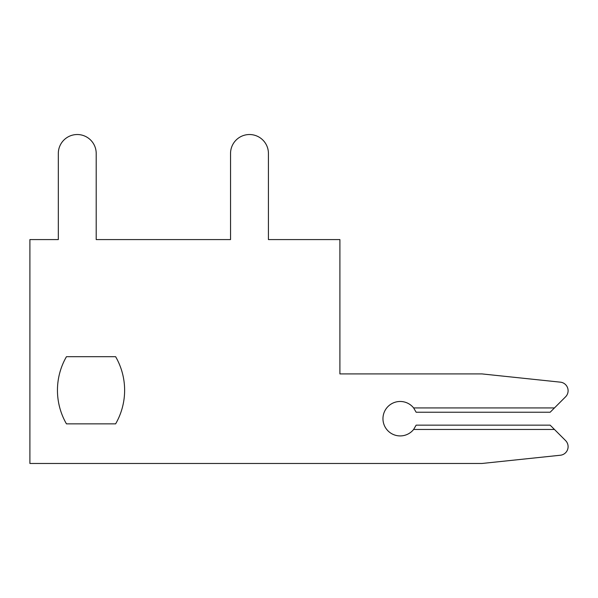 <?xml version="1.0" encoding="UTF-8"?>
<svg xmlns="http://www.w3.org/2000/svg" width="598" height="598" viewBox="0 0 598 598"><rect width="100%" height="100%" fill="white"/><g stroke="black" fill="none" stroke-linecap="round" stroke-linejoin="round"><path stroke-width="0.45" stroke-dasharray="2.99 2.24" d="M57.453 390.277A67.17 67.17 0 0 0 66.453 423.862L115.623 423.862A67.17 67.17 0 0 0 115.623 356.692L66.453 356.692A67.17 67.17 0 0 0 66.453 423.862L115.623 423.862A67.17 67.17 0 0 0 115.623 356.692L66.453 356.692A67.17 67.17 0 0 0 66.453 423.862L115.623 423.862A67.17 67.17 0 0 0 115.623 356.692L66.453 356.692A67.17 67.17 0 0 0 66.453 423.862L115.623 423.862A67.17 67.17 0 0 0 115.623 356.692L66.453 356.692A67.17 67.17 0 0 0 66.453 423.862L115.623 423.862A67.17 67.17 0 0 0 115.623 356.692L66.453 356.692A67.17 67.17 0 0 0 66.453 423.862L115.623 423.862A67.17 67.17 0 0 0 115.623 356.692L66.453 356.692A67.17 67.17 0 0 0 66.453 423.862L115.623 423.862A67.17 67.17 0 0 0 115.623 356.692L66.453 356.692A67.17 67.17 0 0 0 66.453 423.862L115.623 423.862A67.17 67.17 0 0 0 115.623 356.692L66.453 356.692A67.17 67.17 0 0 0 66.453 423.862L115.623 423.862A67.17 67.17 0 0 0 115.623 356.692L66.453 356.692A67.17 67.17 0 0 0 66.453 423.862L115.623 423.862A67.17 67.17 0 0 0 115.623 356.692L66.453 356.692A67.17 67.17 0 0 0 66.453 423.862L115.623 423.862A67.17 67.17 0 0 0 115.623 356.692L66.453 356.692A67.17 67.17 0 0 0 66.453 423.862L115.623 423.862A67.17 67.17 0 0 0 115.623 356.692L66.453 356.692A67.17 67.17 0 0 0 66.453 423.862L115.623 423.862A67.17 67.17 0 0 0 115.623 356.692L66.453 356.692A67.17 67.17 0 0 0 66.453 423.862L115.623 423.862A67.17 67.17 0 0 0 115.623 356.692L66.453 356.692A67.17 67.17 0 0 0 66.453 423.862L115.623 423.862A67.17 67.17 0 0 0 115.623 356.692L66.453 356.692A67.17 67.17 0 0 0 66.453 423.862L115.623 423.862A67.17 67.17 0 0 0 115.623 356.692L66.453 356.692A67.17 67.17 0 0 0 66.453 423.862L115.623 423.862A67.17 67.17 0 0 0 115.623 356.692L66.453 356.692A67.17 67.17 0 0 0 66.453 423.862L115.623 423.862A67.17 67.17 0 0 0 115.623 356.692L66.453 356.692A67.17 67.17 0 0 0 66.453 423.862L115.623 423.862A67.17 67.17 0 0 0 115.623 356.692L66.453 356.692A67.17 67.17 0 0 0 66.453 423.862L115.623 423.862A67.17 67.17 0 0 0 115.623 356.692L66.453 356.692A67.17 67.17 0 0 0 66.453 423.862L115.623 423.862A67.17 67.17 0 0 0 115.623 356.692L66.453 356.692A67.17 67.17 0 0 0 66.453 423.862L115.623 423.862A67.17 67.17 0 0 0 115.623 356.692L66.453 356.692A67.17 67.17 0 0 0 66.453 423.862L115.623 423.862A67.17 67.17 0 0 0 115.623 356.692L66.453 356.692A67.17 67.17 0 0 0 66.453 423.862L115.623 423.862A67.17 67.17 0 0 0 115.623 356.692L66.453 356.692A67.17 67.17 0 0 0 66.453 423.862L115.623 423.862A67.17 67.17 0 0 0 115.623 356.692L66.453 356.692A67.17 67.17 0 0 0 66.453 423.862L115.623 423.862A67.17 67.17 0 0 0 115.623 356.692L66.453 356.692A67.17 67.17 0 0 0 66.453 423.862L115.623 423.862A67.17 67.17 0 0 0 115.623 356.692L66.453 356.692A67.17 67.17 0 0 0 57.453 390.277M554.458 407.933L565.581 396.81A8.611 8.611 0 0 0 560.386 382.159L481.988 373.914L339.903 373.914L339.903 239.581L268.427 239.581L268.427 153.469A18.942 18.942 0 0 0 249.486 134.528A18.942 18.942 0 0 0 230.544 153.469L230.544 239.581L96.203 239.581L96.203 153.469A18.942 18.942 0 0 0 77.262 134.528A18.942 18.942 0 0 0 58.32 153.469L58.32 239.581L29.9 239.581L29.9 463.472L481.988 463.472L560.386 455.235A8.611 8.611 0 0 0 565.581 440.584L550.153 425.156L554.458 429.461L413.629 429.461A17.222 17.222 0 0 1 388.461 431.315A17.222 17.222 0 0 1 388.461 406.079A17.222 17.222 0 0 1 413.629 407.933L416.148 412.239L413.629 407.933L554.458 407.933L413.629 407.933L416.148 412.239L413.629 407.933L554.458 407.933L550.153 412.239L416.148 412.239L413.629 407.933L416.148 412.239L413.629 407.933L554.458 407.933L565.581 396.81A8.611 8.611 0 0 0 560.386 382.159L481.988 373.914L339.903 373.914L339.903 239.581L268.427 239.581L268.427 153.469A18.942 18.942 0 0 0 249.486 134.528A18.942 18.942 0 0 0 230.544 153.469L230.544 239.581L96.203 239.581L96.203 153.469A18.942 18.942 0 0 0 77.262 134.528A18.942 18.942 0 0 0 58.32 153.469L58.32 239.581L29.9 239.581L29.9 463.472L481.988 463.472L560.386 455.235A8.611 8.611 0 0 0 565.581 440.584L554.458 429.461L413.629 429.461L416.148 425.156L413.629 429.461A17.222 17.222 0 0 1 388.461 431.315A17.222 17.222 0 0 1 388.461 406.079A17.222 17.222 0 0 1 413.629 407.933L416.148 412.239L413.629 407.933L554.458 407.933L413.629 407.933L416.148 412.239L413.629 407.933L554.458 407.933L550.153 412.239L416.148 412.239L413.629 407.933L416.148 412.239L413.629 407.933L554.458 407.933L565.581 396.81A8.611 8.611 0 0 0 560.386 382.159L481.988 373.914L339.903 373.914L339.903 239.581L268.427 239.581L268.427 153.469A18.942 18.942 0 0 0 249.486 134.528A18.942 18.942 0 0 0 230.544 153.469L230.544 239.581L96.203 239.581L96.203 153.469A18.942 18.942 0 0 0 77.262 134.528A18.942 18.942 0 0 0 58.32 153.469L58.32 239.581L29.9 239.581L29.9 463.472L481.988 463.472L560.386 455.235A8.611 8.611 0 0 0 565.581 440.584L550.153 425.156L416.148 425.156L413.629 429.461A17.222 17.222 0 0 1 388.461 431.315A17.222 17.222 0 0 1 388.461 406.079A17.222 17.222 0 0 1 413.629 407.933L416.148 412.239L413.629 407.933L554.458 407.933L413.629 407.933L416.148 412.239L413.629 407.933L554.458 407.933L550.153 412.239L565.581 396.81A8.611 8.611 0 0 0 560.386 382.159L481.988 373.914L339.903 373.914L339.903 239.581L268.427 239.581L268.427 153.469A18.942 18.942 0 0 0 249.486 134.528A18.942 18.942 0 0 0 230.544 153.469L230.544 239.581L96.203 239.581L96.203 153.469A18.942 18.942 0 0 0 77.262 134.528A18.942 18.942 0 0 0 58.32 153.469L58.32 239.581L29.9 239.581L29.9 463.472L481.988 463.472L560.386 455.235A8.611 8.611 0 0 0 565.581 440.584L554.458 429.461L413.629 429.461L416.148 425.156L413.629 429.461A17.222 17.222 0 0 1 388.461 431.315A17.222 17.222 0 0 1 388.461 406.079A17.222 17.222 0 0 1 413.629 407.933L416.148 412.239L413.629 407.933L554.458 407.933L413.629 407.933L416.148 412.239L413.629 407.933L554.458 407.933L550.153 412.239L416.148 412.239L413.629 407.933L416.148 412.239L413.629 407.933L554.458 407.933L565.581 396.81A8.611 8.611 0 0 0 560.386 382.159L481.988 373.914L339.903 373.914L339.903 239.581L268.427 239.581L268.427 153.469A18.942 18.942 0 0 0 249.486 134.528A18.942 18.942 0 0 0 230.544 153.469L230.544 239.581L96.203 239.581L96.203 153.469A18.942 18.942 0 0 0 77.262 134.528A18.942 18.942 0 0 0 58.32 153.469L58.32 239.581L29.9 239.581L29.9 463.472L481.988 463.472L560.386 455.235A8.611 8.611 0 0 0 565.581 440.584L554.458 429.461L413.629 429.461A17.222 17.222 0 0 1 388.461 431.315A17.222 17.222 0 0 1 388.461 406.079A17.222 17.222 0 0 1 413.629 407.933L416.148 412.239L413.629 407.933L554.458 407.933L413.629 407.933L416.148 412.239L413.629 407.933L554.458 407.933L550.153 412.239L416.148 412.239L413.629 407.933L416.148 412.239L413.629 407.933L554.458 407.933L565.581 396.81A8.611 8.611 0 0 0 560.386 382.159L481.988 373.914L339.903 373.914L339.903 239.581L268.427 239.581L268.427 153.469A18.942 18.942 0 0 0 249.486 134.528A18.942 18.942 0 0 0 230.544 153.469L230.544 239.581L96.203 239.581L96.203 153.469A18.942 18.942 0 0 0 77.262 134.528A18.942 18.942 0 0 0 58.32 153.469L58.32 239.581L29.9 239.581L29.9 463.472L481.988 463.472L560.386 455.235A8.611 8.611 0 0 0 565.581 440.584L550.153 425.156L416.148 425.156L413.629 429.461A17.222 17.222 0 0 1 388.461 431.315A17.222 17.222 0 0 1 388.461 406.079A17.222 17.222 0 0 1 413.629 407.933L416.148 412.239L413.629 407.933L554.458 407.933L413.629 407.933L416.148 412.239L413.629 407.933L554.458 407.933L550.153 412.239L565.581 396.81A8.611 8.611 0 0 0 560.386 382.159L481.988 373.914L339.903 373.914L339.903 239.581L268.427 239.581L268.427 153.469A18.942 18.942 0 0 0 249.486 134.528A18.942 18.942 0 0 0 230.544 153.469L230.544 239.581L96.203 239.581L96.203 153.469A18.942 18.942 0 0 0 77.262 134.528A18.942 18.942 0 0 0 58.32 153.469L58.32 239.581L29.9 239.581L29.9 463.472L481.988 463.472L560.386 455.235A8.611 8.611 0 0 0 565.581 440.584L554.458 429.461L413.629 429.461A17.222 17.222 0 0 1 388.461 431.315A17.222 17.222 0 0 1 388.461 406.079A17.222 17.222 0 0 1 413.629 407.933L416.148 412.239L413.629 407.933L554.458 407.933L413.629 407.933L416.148 412.239L413.629 407.933L554.458 407.933L550.153 412.239L416.148 412.239L413.629 407.933L416.148 412.239L413.629 407.933L554.458 407.933L565.581 396.81A8.611 8.611 0 0 0 560.386 382.159L481.988 373.914L339.903 373.914L339.903 239.581L268.427 239.581L268.427 153.469A18.942 18.942 0 0 0 249.486 134.528A18.942 18.942 0 0 0 230.544 153.469L230.544 239.581L96.203 239.581L96.203 153.469A18.942 18.942 0 0 0 77.262 134.528A18.942 18.942 0 0 0 58.32 153.469L58.32 239.581L29.9 239.581L29.9 463.472L481.988 463.472L560.386 455.235A8.611 8.611 0 0 0 565.581 440.584L554.458 429.461L413.629 429.461L416.148 425.156L413.629 429.461A17.222 17.222 0 0 1 388.461 431.315A17.222 17.222 0 0 1 388.461 406.079A17.222 17.222 0 0 1 413.629 407.933L416.148 412.239L413.629 407.933L554.458 407.933L413.629 407.933L416.148 412.239L413.629 407.933L554.458 407.933L550.153 412.239L416.148 412.239L413.629 407.933L416.148 412.239L550.153 412.239L565.581 396.81A8.611 8.611 0 0 0 560.386 382.159L481.988 373.914L339.903 373.914L339.903 239.581L268.427 239.581L268.427 153.469A18.942 18.942 0 0 0 249.486 134.528A18.942 18.942 0 0 0 230.544 153.469L230.544 239.581L96.203 239.581L96.203 153.469A18.942 18.942 0 0 0 77.262 134.528A18.942 18.942 0 0 0 58.32 153.469L58.32 239.581L29.9 239.581L29.9 463.472L481.988 463.472L560.386 455.235A8.611 8.611 0 0 0 565.581 440.584L550.153 425.156L554.458 429.461L413.629 429.461A17.222 17.222 0 0 1 388.461 431.315A17.222 17.222 0 0 1 388.461 406.079A17.222 17.222 0 0 1 413.629 407.933L554.458 407.933L413.629 407.933L416.148 412.239L550.153 412.239L554.458 407.933L550.153 412.239L416.148 412.239L550.153 412.239L565.581 396.81A8.611 8.611 0 0 0 560.386 382.159L481.988 373.914L339.903 373.914L339.903 239.581L268.427 239.581L268.427 153.469A18.942 18.942 0 0 0 249.486 134.528A18.942 18.942 0 0 0 230.544 153.469L230.544 239.581L96.203 239.581L96.203 153.469A18.942 18.942 0 0 0 77.262 134.528A18.942 18.942 0 0 0 58.32 153.469L58.32 239.581L29.9 239.581L29.9 463.472L481.988 463.472L560.386 455.235A8.611 8.611 0 0 0 565.581 440.584L554.458 429.461L413.629 429.461L416.148 425.156L413.629 429.461A17.222 17.222 0 0 1 388.461 431.315A17.222 17.222 0 0 1 388.461 406.079A17.222 17.222 0 0 1 413.629 407.933L554.458 407.933L413.629 407.933L416.148 412.239L550.153 412.239L416.148 412.239L550.153 412.239L554.458 407.933L550.153 412.239L416.148 412.239L550.153 412.239L565.581 396.81A8.611 8.611 0 0 0 560.386 382.159L481.988 373.914L339.903 373.914L339.903 239.581L268.427 239.581L268.427 153.469A18.942 18.942 0 0 0 249.486 134.528A18.942 18.942 0 0 0 230.544 153.469L230.544 239.581L96.203 239.581L96.203 153.469A18.942 18.942 0 0 0 77.262 134.528A18.942 18.942 0 0 0 58.32 153.469L58.32 239.581L29.9 239.581L29.9 463.472L481.988 463.472L560.386 455.235A8.611 8.611 0 0 0 565.581 440.584L550.153 425.156L416.148 425.156L413.629 429.461A17.222 17.222 0 0 1 388.461 431.315A17.222 17.222 0 0 1 388.461 406.079A17.222 17.222 0 0 1 413.629 407.933L554.458 407.933L413.629 407.933L416.148 412.239L550.153 412.239L554.458 407.933L550.153 412.239L416.148 412.239L550.153 412.239L565.581 396.81A8.611 8.611 0 0 0 560.386 382.159L481.988 373.914L339.903 373.914L339.903 239.581L268.427 239.581L268.427 153.469A18.942 18.942 0 0 0 249.486 134.528A18.942 18.942 0 0 0 230.544 153.469L230.544 239.581L96.203 239.581L96.203 153.469A18.942 18.942 0 0 0 77.262 134.528A18.942 18.942 0 0 0 58.32 153.469L58.32 239.581L29.9 239.581L29.9 463.472L481.988 463.472L560.386 455.235A8.611 8.611 0 0 0 565.581 440.584L554.458 429.461L413.629 429.461L416.148 425.156L413.629 429.461A17.222 17.222 0 0 1 388.461 431.315A17.222 17.222 0 0 1 388.461 406.079A17.222 17.222 0 0 1 413.629 407.933L554.458 407.933L413.629 407.933L416.148 412.239L550.153 412.239L416.148 412.239L550.153 412.239L554.458 407.933L550.153 412.239L416.148 412.239L550.153 412.239L565.581 396.81A8.611 8.611 0 0 0 560.386 382.159L481.988 373.914L339.903 373.914L339.903 239.581L268.427 239.581L268.427 153.469A18.942 18.942 0 0 0 249.486 134.528A18.942 18.942 0 0 0 230.544 153.469L230.544 239.581L96.203 239.581L96.203 153.469A18.942 18.942 0 0 0 77.262 134.528A18.942 18.942 0 0 0 58.32 153.469L58.32 239.581L29.9 239.581L29.9 463.472L481.988 463.472L560.386 455.235A8.611 8.611 0 0 0 565.581 440.584L554.458 429.461L413.629 429.461A17.222 17.222 0 0 1 388.461 431.315A17.222 17.222 0 0 1 388.461 406.079A17.222 17.222 0 0 1 413.629 407.933L554.458 407.933L413.629 407.933L554.458 407.933L550.153 412.239L416.148 412.239L550.153 412.239L565.581 396.81A8.611 8.611 0 0 0 560.386 382.159L481.988 373.914L339.903 373.914L339.903 239.581L268.427 239.581L268.427 153.469A18.942 18.942 0 0 0 249.486 134.528A18.942 18.942 0 0 0 230.544 153.469L230.544 239.581L96.203 239.581L96.203 153.469A18.942 18.942 0 0 0 77.262 134.528A18.942 18.942 0 0 0 58.32 153.469L58.32 239.581L29.9 239.581L29.9 463.472L481.988 463.472L560.386 455.235A8.611 8.611 0 0 0 565.581 440.584L550.153 425.156L416.148 425.156L413.629 429.461A17.222 17.222 0 0 1 388.461 431.315A17.222 17.222 0 0 1 388.461 406.079A17.222 17.222 0 0 1 413.629 407.933A17.222 17.222 0 0 0 388.461 406.079A17.222 17.222 0 0 0 388.461 431.315A17.222 17.222 0 0 0 413.629 429.461L416.148 425.156L413.629 429.461A17.222 17.222 0 0 1 388.461 431.315A17.222 17.222 0 0 1 388.461 406.079A17.222 17.222 0 0 1 413.629 407.933A17.222 17.222 0 0 0 388.461 406.079A17.222 17.222 0 0 0 388.461 431.315A17.222 17.222 0 0 0 413.629 429.461L416.148 425.156L413.629 429.461A17.222 17.222 0 0 1 388.461 431.315A17.222 17.222 0 0 1 388.461 406.079A17.222 17.222 0 0 1 413.629 407.933A17.222 17.222 0 0 0 388.461 406.079A17.222 17.222 0 0 0 388.461 431.315A17.222 17.222 0 0 0 413.629 429.461L416.148 425.156L413.629 429.461A17.222 17.222 0 0 1 388.461 431.315A17.222 17.222 0 0 1 388.461 406.079A17.222 17.222 0 0 1 413.629 407.933A17.222 17.222 0 0 0 388.461 406.079A17.222 17.222 0 0 0 388.461 431.315A17.222 17.222 0 0 0 413.629 429.461L416.148 425.156L413.629 429.461A17.222 17.222 0 0 1 388.461 431.315A17.222 17.222 0 0 1 388.461 406.079A17.222 17.222 0 0 1 413.629 407.933A17.222 17.222 0 0 0 388.461 406.079A17.222 17.222 0 0 0 388.461 431.315A17.222 17.222 0 0 0 413.629 429.461L416.148 425.156L413.629 429.461A17.222 17.222 0 0 1 388.461 431.315A17.222 17.222 0 0 1 388.461 406.079A17.222 17.222 0 0 1 413.629 407.933A17.222 17.222 0 0 0 388.461 406.079A17.222 17.222 0 0 0 388.461 431.315A17.222 17.222 0 0 0 413.629 429.461L416.148 425.156L413.629 429.461A17.222 17.222 0 0 1 388.461 431.315A17.222 17.222 0 0 1 388.461 406.079A17.222 17.222 0 0 1 413.629 407.933A17.222 17.222 0 0 0 388.461 406.079A17.222 17.222 0 0 0 388.461 431.315A17.222 17.222 0 0 0 413.629 429.461L416.148 425.156L413.629 429.461A17.222 17.222 0 0 1 388.461 431.315A17.222 17.222 0 0 1 388.461 406.079A17.222 17.222 0 0 1 413.629 407.933L554.458 407.933L550.153 412.239L416.148 412.239L550.153 412.239L565.581 396.81A8.611 8.611 0 0 0 560.386 382.159L481.988 373.914L339.903 373.914L339.903 239.581L268.427 239.581L268.427 153.469A18.942 18.942 0 0 0 249.486 134.528A18.942 18.942 0 0 0 230.544 153.469L230.544 239.581L96.203 239.581L96.203 153.469A18.942 18.942 0 0 0 77.262 134.528A18.942 18.942 0 0 0 58.32 153.469L58.32 239.581L29.9 239.581L29.9 463.472L481.988 463.472L560.386 455.235A8.611 8.611 0 0 0 565.581 440.584L554.458 429.461L413.629 429.461A17.222 17.222 0 0 1 388.461 431.315A17.222 17.222 0 0 1 388.461 406.079A17.222 17.222 0 0 1 413.629 407.933A17.222 17.222 0 0 0 388.461 406.079A17.222 17.222 0 0 0 388.461 431.315A17.222 17.222 0 0 0 413.629 429.461L416.148 425.156L413.629 429.461A17.222 17.222 0 0 1 388.461 431.315A17.222 17.222 0 0 1 388.461 406.079A17.222 17.222 0 0 1 413.629 407.933L554.458 407.933L550.153 412.239L416.148 412.239L550.153 412.239L565.581 396.81A8.611 8.611 0 0 0 560.386 382.159L481.988 373.914L339.903 373.914L339.903 239.581L268.427 239.581L268.427 153.469A18.942 18.942 0 0 0 249.486 134.528A18.942 18.942 0 0 0 230.544 153.469L230.544 239.581L96.203 239.581L96.203 153.469A18.942 18.942 0 0 0 77.262 134.528A18.942 18.942 0 0 0 58.32 153.469L58.32 239.581L29.9 239.581L29.9 463.472L481.988 463.472L560.386 455.235A8.611 8.611 0 0 0 565.581 440.584L554.458 429.461L413.629 429.461L416.148 425.156L413.629 429.461A17.222 17.222 0 0 1 388.461 431.315A17.222 17.222 0 0 1 388.461 406.079A17.222 17.222 0 0 1 413.629 407.933L554.458 407.933L550.153 412.239L416.148 412.239L550.153 412.239L565.581 396.81A8.611 8.611 0 0 0 560.386 382.159L481.988 373.914L339.903 373.914L339.903 239.581L268.427 239.581L268.427 153.469A18.942 18.942 0 0 0 249.486 134.528A18.942 18.942 0 0 0 230.544 153.469L230.544 239.581L96.203 239.581L96.203 153.469A18.942 18.942 0 0 0 77.262 134.528A18.942 18.942 0 0 0 58.32 153.469L58.32 239.581L29.9 239.581L29.9 463.472L481.988 463.472L560.386 455.235A8.611 8.611 0 0 0 565.581 440.584L550.153 425.156L554.458 429.461L413.629 429.461A17.222 17.222 0 0 1 388.461 431.315A17.222 17.222 0 0 1 388.461 406.079A17.222 17.222 0 0 1 413.629 407.933A17.222 17.222 0 0 0 388.461 406.079A17.222 17.222 0 0 0 388.461 431.315A17.222 17.222 0 0 0 413.629 429.461L416.148 425.156L413.629 429.461A17.222 17.222 0 0 1 388.461 431.315A17.222 17.222 0 0 1 388.461 406.079A17.222 17.222 0 0 1 413.629 407.933L554.458 407.933L550.153 412.239L416.148 412.239L550.153 412.239L565.581 396.81A8.611 8.611 0 0 0 560.386 382.159L481.988 373.914L339.903 373.914L339.903 239.581L268.427 239.581L268.427 153.469A18.942 18.942 0 0 0 249.486 134.528A18.942 18.942 0 0 0 230.544 153.469L230.544 239.581L96.203 239.581L96.203 153.469A18.942 18.942 0 0 0 77.262 134.528A18.942 18.942 0 0 0 58.32 153.469L58.32 239.581L29.9 239.581L29.9 463.472L481.988 463.472L560.386 455.235A8.611 8.611 0 0 0 565.581 440.584L554.458 429.461L413.629 429.461L416.148 425.156L413.629 429.461A17.222 17.222 0 0 1 388.461 431.315A17.222 17.222 0 0 1 388.461 406.079A17.222 17.222 0 0 1 413.629 407.933L554.458 407.933L550.153 412.239L416.148 412.239L550.153 412.239L565.581 396.81A8.611 8.611 0 0 0 560.386 382.159L481.988 373.914L339.903 373.914L339.903 239.581L268.427 239.581L268.427 153.469A18.942 18.942 0 0 0 249.486 134.528A18.942 18.942 0 0 0 230.544 153.469L230.544 239.581L96.203 239.581L96.203 153.469A18.942 18.942 0 0 0 77.262 134.528A18.942 18.942 0 0 0 58.32 153.469L58.32 239.581L29.9 239.581L29.9 463.472L481.988 463.472L560.386 455.235A8.611 8.611 0 0 0 565.581 440.584L550.153 425.156L416.148 425.156L413.629 429.461A17.222 17.222 0 0 1 388.461 431.315A17.222 17.222 0 0 1 388.461 406.079A17.222 17.222 0 0 1 413.629 407.933A17.222 17.222 0 0 0 388.461 406.079A17.222 17.222 0 0 0 388.461 431.315A17.222 17.222 0 0 0 413.629 429.461L416.148 425.156L413.629 429.461A17.222 17.222 0 0 1 388.461 431.315A17.222 17.222 0 0 1 388.461 406.079A17.222 17.222 0 0 1 413.629 407.933L554.458 407.933L550.153 412.239L416.148 412.239L550.153 412.239L565.581 396.81A8.611 8.611 0 0 0 560.386 382.159L481.988 373.914L339.903 373.914L339.903 239.581L268.427 239.581L268.427 153.469A18.942 18.942 0 0 0 249.486 134.528A18.942 18.942 0 0 0 230.544 153.469L230.544 239.581L96.203 239.581L96.203 153.469A18.942 18.942 0 0 0 77.262 134.528A18.942 18.942 0 0 0 58.32 153.469L58.32 239.581L29.9 239.581L29.9 463.472L481.988 463.472L560.386 455.235A8.611 8.611 0 0 0 565.581 440.584L554.458 429.461L413.629 429.461L416.148 425.156L413.629 429.461A17.222 17.222 0 0 1 388.461 431.315A17.222 17.222 0 0 1 388.461 406.079A17.222 17.222 0 0 1 413.629 407.933L554.458 407.933L550.153 412.239L416.148 412.239L550.153 412.239L565.581 396.81A8.611 8.611 0 0 0 560.386 382.159L481.988 373.914L339.903 373.914L339.903 239.581L268.427 239.581L268.427 153.469A18.942 18.942 0 0 0 249.486 134.528A18.942 18.942 0 0 0 230.544 153.469L230.544 239.581L96.203 239.581L96.203 153.469A18.942 18.942 0 0 0 77.262 134.528A18.942 18.942 0 0 0 58.32 153.469L58.32 239.581L29.9 239.581L29.9 463.472L481.988 463.472L560.386 455.235A8.611 8.611 0 0 0 565.581 440.584L554.458 429.461L413.629 429.461A17.222 17.222 0 0 1 388.461 431.315A17.222 17.222 0 0 1 388.461 406.079A17.222 17.222 0 0 1 413.629 407.933A17.222 17.222 0 0 0 388.461 406.079A17.222 17.222 0 0 0 388.461 431.315A17.222 17.222 0 0 0 413.629 429.461L416.148 425.156L413.629 429.461A17.222 17.222 0 0 1 388.461 431.315A17.222 17.222 0 0 1 388.461 406.079A17.222 17.222 0 0 1 413.629 407.933L554.458 407.933L550.153 412.239L416.148 412.239L550.153 412.239L565.581 396.81A8.611 8.611 0 0 0 560.386 382.159L481.988 373.914L339.903 373.914L339.903 239.581L268.427 239.581L268.427 153.469A18.942 18.942 0 0 0 249.486 134.528A18.942 18.942 0 0 0 230.544 153.469L230.544 239.581L96.203 239.581L96.203 153.469A18.942 18.942 0 0 0 77.262 134.528A18.942 18.942 0 0 0 58.32 153.469L58.32 239.581L29.9 239.581L29.9 463.472L481.988 463.472L560.386 455.235A8.611 8.611 0 0 0 565.581 440.584L550.153 425.156L416.148 425.156L550.153 425.156L554.458 429.461L413.629 429.461L416.148 425.156L550.153 425.156L554.458 429.461L413.629 429.461A17.222 17.222 0 0 1 388.461 431.315A17.222 17.222 0 0 1 388.461 406.079A17.222 17.222 0 0 1 413.629 407.933L554.458 407.933L550.153 412.239L416.148 412.239L550.153 412.239L565.581 396.81A8.611 8.611 0 0 0 560.386 382.159L481.988 373.914L339.903 373.914L339.903 239.581L268.427 239.581L268.427 153.469A18.942 18.942 0 0 0 249.486 134.528A18.942 18.942 0 0 0 230.544 153.469L230.544 239.581L96.203 239.581L96.203 153.469A18.942 18.942 0 0 0 77.262 134.528A18.942 18.942 0 0 0 58.32 153.469L58.32 239.581L29.9 239.581L29.9 463.472L481.988 463.472L560.386 455.235A8.611 8.611 0 0 0 565.581 440.584L550.153 425.156L416.148 425.156L550.153 425.156L554.458 429.461L413.629 429.461A17.222 17.222 0 0 1 388.461 431.315A17.222 17.222 0 0 1 388.461 406.079A17.222 17.222 0 0 1 413.629 407.933A17.222 17.222 0 0 0 388.461 406.079A17.222 17.222 0 0 0 388.461 431.315A17.222 17.222 0 0 0 413.629 429.461L416.148 425.156L550.153 425.156L416.148 425.156L550.153 425.156L554.458 429.461L413.629 429.461A17.222 17.222 0 0 1 388.461 431.315A17.222 17.222 0 0 1 388.461 406.079A17.222 17.222 0 0 1 413.629 407.933L554.458 407.933L550.153 412.239L416.148 412.239L550.153 412.239L565.581 396.81A8.611 8.611 0 0 0 560.386 382.159L481.988 373.914L339.903 373.914L339.903 239.581L268.427 239.581L268.427 153.469A18.942 18.942 0 0 0 249.486 134.528A18.942 18.942 0 0 0 230.544 153.469L230.544 239.581L96.203 239.581L96.203 153.469A18.942 18.942 0 0 0 77.262 134.528A18.942 18.942 0 0 0 58.32 153.469L58.32 239.581L29.9 239.581L29.9 463.472L481.988 463.472L560.386 455.235A8.611 8.611 0 0 0 565.581 440.584L550.153 425.156L416.148 425.156L550.153 425.156L554.458 429.461L413.629 429.461L416.148 425.156L550.153 425.156L554.458 429.461L413.629 429.461A17.222 17.222 0 0 1 388.461 431.315A17.222 17.222 0 0 1 388.461 406.079A17.222 17.222 0 0 1 413.629 407.933L554.458 407.933L550.153 412.239L416.148 412.239L550.153 412.239L565.581 396.81A8.611 8.611 0 0 0 560.386 382.159L481.988 373.914L339.903 373.914L339.903 239.581L268.427 239.581L268.427 153.469A18.942 18.942 0 0 0 249.486 134.528A18.942 18.942 0 0 0 230.544 153.469L230.544 239.581L96.203 239.581L96.203 153.469A18.942 18.942 0 0 0 77.262 134.528A18.942 18.942 0 0 0 58.32 153.469L58.32 239.581L29.9 239.581L29.9 463.472L481.988 463.472L560.386 455.235A8.611 8.611 0 0 0 565.581 440.584L550.153 425.156L416.148 425.156L550.153 425.156L554.458 429.461L413.629 429.461A17.222 17.222 0 0 1 388.461 431.315A17.222 17.222 0 0 1 388.461 406.079A17.222 17.222 0 0 1 413.629 407.933A17.222 17.222 0 0 0 388.461 406.079A17.222 17.222 0 0 0 388.461 431.315A17.222 17.222 0 0 0 413.629 429.461L416.148 425.156L550.153 425.156L416.148 425.156L550.153 425.156L554.458 429.461L413.629 429.461A17.222 17.222 0 0 1 388.461 431.315A17.222 17.222 0 0 1 388.461 406.079A17.222 17.222 0 0 1 413.629 407.933L554.458 407.933L550.153 412.239L416.148 412.239L550.153 412.239L565.581 396.81A8.611 8.611 0 0 0 560.386 382.159L481.988 373.914L339.903 373.914L339.903 239.581L268.427 239.581L268.427 153.469A18.942 18.942 0 0 0 249.486 134.528A18.942 18.942 0 0 0 230.544 153.469L230.544 239.581L96.203 239.581L96.203 153.469A18.942 18.942 0 0 0 77.262 134.528A18.942 18.942 0 0 0 58.32 153.469L58.32 239.581L29.9 239.581L29.9 463.472L481.988 463.472L560.386 455.235A8.611 8.611 0 0 0 565.581 440.584L550.153 425.156L416.148 425.156L550.153 425.156L554.458 429.461L413.629 429.461L416.148 425.156L550.153 425.156L554.458 429.461L413.629 429.461A17.222 17.222 0 0 1 388.461 431.315A17.222 17.222 0 0 1 388.461 406.079A17.222 17.222 0 0 1 413.629 407.933L554.458 407.933L550.153 412.239L416.148 412.239L550.153 412.239L565.581 396.81A8.611 8.611 0 0 0 560.386 382.159L481.988 373.914L339.903 373.914L339.903 239.581L268.427 239.581L268.427 153.469A18.942 18.942 0 0 0 249.486 134.528A18.942 18.942 0 0 0 230.544 153.469L230.544 239.581L96.203 239.581L96.203 153.469A18.942 18.942 0 0 0 77.262 134.528A18.942 18.942 0 0 0 58.32 153.469L58.32 239.581L29.9 239.581L29.9 463.472L481.988 463.472L560.386 455.235A8.611 8.611 0 0 0 565.581 440.584L550.153 425.156L416.148 425.156L550.153 425.156L554.458 429.461L413.629 429.461A17.222 17.222 0 0 1 388.461 431.315A17.222 17.222 0 0 1 388.461 406.079A17.222 17.222 0 0 1 413.629 407.933M568.1 390.718A8.611 8.611 0 0 0 560.386 382.159L481.988 373.914L339.903 373.914L339.903 239.581L268.427 239.581L339.903 239.581L268.427 239.581L339.903 239.581L268.427 239.581L339.903 239.581L268.427 239.581L339.903 239.581L268.427 239.581L339.903 239.581L268.427 239.581L339.903 239.581L268.427 239.581L339.903 239.581L268.427 239.581L339.903 239.581L268.427 239.581L339.903 239.581L268.427 239.581L339.903 239.581L268.427 239.581L339.903 239.581L268.427 239.581L339.903 239.581L268.427 239.581L339.903 239.581L339.903 373.914L339.903 239.581L339.903 373.914L339.903 239.581L339.903 373.914L339.903 239.581L339.903 373.914L339.903 239.581L339.903 373.914L339.903 239.581L339.903 373.914L339.903 239.581L339.903 373.914L339.903 239.581L339.903 373.914L339.903 239.581L339.903 373.914L339.903 239.581L339.903 373.914L339.903 239.581L339.903 373.914L339.903 239.581L339.903 373.914L339.903 239.581L339.903 373.914L481.988 373.914L339.903 373.914L481.988 373.914L339.903 373.914L481.988 373.914L339.903 373.914L481.988 373.914L339.903 373.914L481.988 373.914L339.903 373.914L481.988 373.914L339.903 373.914L481.988 373.914L339.903 373.914L481.988 373.914L339.903 373.914L481.988 373.914L339.903 373.914L481.988 373.914L339.903 373.914L481.988 373.914L339.903 373.914L481.988 373.914L339.903 373.914L481.988 373.914L560.386 382.159A8.611 8.611 0 0 1 568.1 390.718A8.611 8.611 0 0 0 560.386 382.159A8.611 8.611 0 0 1 568.1 390.718A8.611 8.611 0 0 0 560.386 382.159A8.611 8.611 0 0 1 568.1 390.718A8.611 8.611 0 0 0 560.386 382.159A8.611 8.611 0 0 1 568.1 390.718A8.611 8.611 0 0 0 560.386 382.159A8.611 8.611 0 0 1 568.1 390.718A8.611 8.611 0 0 0 560.386 382.159A8.611 8.611 0 0 1 568.1 390.718A8.611 8.611 0 0 0 560.386 382.159A8.611 8.611 0 0 1 568.1 390.718A8.611 8.611 0 0 0 560.386 382.159A8.611 8.611 0 0 1 568.1 390.718A8.611 8.611 0 0 0 560.386 382.159A8.611 8.611 0 0 1 568.1 390.718A8.611 8.611 0 0 0 560.386 382.159A8.611 8.611 0 0 1 568.1 390.718A8.611 8.611 0 0 0 560.386 382.159A8.611 8.611 0 0 1 568.1 390.718A8.611 8.611 0 0 0 560.386 382.159A8.611 8.611 0 0 1 568.1 390.718A8.611 8.611 0 0 0 560.386 382.159A8.611 8.611 0 0 1 565.581 396.81A8.611 8.611 0 0 0 568.1 390.718A8.611 8.611 0 0 1 565.581 396.81A8.611 8.611 0 0 0 568.1 390.718A8.611 8.611 0 0 1 565.581 396.81A8.611 8.611 0 0 0 568.1 390.718A8.611 8.611 0 0 1 565.581 396.81A8.611 8.611 0 0 0 568.1 390.718A8.611 8.611 0 0 1 565.581 396.81A8.611 8.611 0 0 0 568.1 390.718A8.611 8.611 0 0 1 565.581 396.81A8.611 8.611 0 0 0 568.1 390.718A8.611 8.611 0 0 1 565.581 396.81A8.611 8.611 0 0 0 568.1 390.718A8.611 8.611 0 0 1 565.581 396.81A8.611 8.611 0 0 0 568.1 390.718A8.611 8.611 0 0 1 565.581 396.81A8.611 8.611 0 0 0 568.1 390.718A8.611 8.611 0 0 1 565.581 396.81A8.611 8.611 0 0 0 568.1 390.718A8.611 8.611 0 0 1 565.581 396.81A8.611 8.611 0 0 0 568.1 390.718A8.611 8.611 0 0 1 565.581 396.81A8.611 8.611 0 0 0 568.1 390.718A8.611 8.611 0 0 1 565.581 396.81A8.611 8.611 0 0 0 568.1 390.718M554.458 429.461L565.581 440.584A8.611 8.611 0 0 1 568.1 446.669A8.611 8.611 0 0 0 565.581 440.584A8.611 8.611 0 0 1 568.1 446.669A8.611 8.611 0 0 0 565.581 440.584A8.611 8.611 0 0 1 568.1 446.669A8.611 8.611 0 0 0 565.581 440.584A8.611 8.611 0 0 1 568.1 446.669A8.611 8.611 0 0 0 565.581 440.584A8.611 8.611 0 0 1 568.1 446.669A8.611 8.611 0 0 0 565.581 440.584A8.611 8.611 0 0 1 568.1 446.669A8.611 8.611 0 0 0 565.581 440.584A8.611 8.611 0 0 1 568.1 446.669A8.611 8.611 0 0 0 565.581 440.584A8.611 8.611 0 0 1 568.1 446.669A8.611 8.611 0 0 0 565.581 440.584A8.611 8.611 0 0 1 568.1 446.669A8.611 8.611 0 0 0 565.581 440.584A8.611 8.611 0 0 1 568.1 446.669A8.611 8.611 0 0 0 565.581 440.584A8.611 8.611 0 0 1 568.1 446.669A8.611 8.611 0 0 0 565.581 440.584A8.611 8.611 0 0 1 568.1 446.669A8.611 8.611 0 0 0 565.581 440.584A8.611 8.611 0 0 1 560.386 455.235A8.611 8.611 0 0 0 568.1 446.669A8.611 8.611 0 0 1 560.386 455.235A8.611 8.611 0 0 0 568.1 446.669A8.611 8.611 0 0 1 560.386 455.235A8.611 8.611 0 0 0 568.1 446.669A8.611 8.611 0 0 1 560.386 455.235A8.611 8.611 0 0 0 568.1 446.669A8.611 8.611 0 0 1 560.386 455.235A8.611 8.611 0 0 0 568.1 446.669A8.611 8.611 0 0 1 560.386 455.235A8.611 8.611 0 0 0 568.1 446.669A8.611 8.611 0 0 1 560.386 455.235A8.611 8.611 0 0 0 568.1 446.669A8.611 8.611 0 0 1 560.386 455.235A8.611 8.611 0 0 0 568.1 446.669A8.611 8.611 0 0 1 560.386 455.235A8.611 8.611 0 0 0 568.1 446.669A8.611 8.611 0 0 1 560.386 455.235A8.611 8.611 0 0 0 568.1 446.669A8.611 8.611 0 0 1 560.386 455.235A8.611 8.611 0 0 0 568.1 446.669A8.611 8.611 0 0 1 560.386 455.235A8.611 8.611 0 0 0 568.1 446.669A8.611 8.611 0 0 1 560.386 455.235A8.611 8.611 0 0 0 565.581 440.584L554.458 429.461L413.629 429.461L416.148 425.156L550.153 425.156L416.148 425.156L550.153 425.156L554.458 429.461L550.153 425.156L416.148 425.156L550.153 425.156L554.458 429.461L413.629 429.461L554.458 429.461L550.153 425.156L416.148 425.156L550.153 425.156L554.458 429.461L413.629 429.461L554.458 429.461L550.153 425.156L416.148 425.156L550.153 425.156L554.458 429.461L413.629 429.461L554.458 429.461L550.153 425.156L416.148 425.156L550.153 425.156L554.458 429.461L413.629 429.461L554.458 429.461L550.153 425.156L416.148 425.156L550.153 425.156L554.458 429.461L413.629 429.461L554.458 429.461L550.153 425.156L416.148 425.156L550.153 425.156L554.458 429.461L413.629 429.461L554.458 429.461L550.153 425.156L416.148 425.156L550.153 425.156L554.458 429.461L413.629 429.461L554.458 429.461L550.153 425.156L416.148 425.156L550.153 425.156L554.458 429.461L413.629 429.461L554.458 429.461L550.153 425.156L416.148 425.156L550.153 425.156L554.458 429.461L413.629 429.461L554.458 429.461L550.153 425.156L416.148 425.156L550.153 425.156L554.458 429.461L413.629 429.461L554.458 429.461L550.153 425.156L416.148 425.156L550.153 425.156L554.458 429.461L413.629 429.461L554.458 429.461L550.153 425.156L416.148 425.156L550.153 425.156L554.458 429.461L413.629 429.461M115.623 423.862A67.17 67.17 0 0 0 115.623 356.692A67.17 67.17 0 0 1 115.623 423.862A67.17 67.17 0 0 0 115.623 356.692A67.17 67.17 0 0 1 115.623 423.862A67.17 67.17 0 0 0 115.623 356.692A67.17 67.17 0 0 1 115.623 423.862A67.17 67.17 0 0 0 115.623 356.692A67.17 67.17 0 0 1 115.623 423.862A67.17 67.17 0 0 0 115.623 356.692A67.17 67.17 0 0 1 115.623 423.862A67.17 67.17 0 0 0 115.623 356.692A67.17 67.17 0 0 1 115.623 423.862A67.17 67.17 0 0 0 115.623 356.692A67.17 67.17 0 0 1 115.623 423.862A67.17 67.17 0 0 0 115.623 356.692A67.17 67.17 0 0 1 115.623 423.862A67.17 67.17 0 0 0 115.623 356.692A67.17 67.17 0 0 1 115.623 423.862A67.17 67.17 0 0 0 115.623 356.692A67.17 67.17 0 0 1 115.623 423.862A67.17 67.17 0 0 0 115.623 356.692A67.17 67.17 0 0 1 115.623 423.862A67.17 67.17 0 0 0 115.623 356.692A67.17 67.17 0 0 1 115.623 423.862A67.17 67.17 0 0 0 115.623 356.692A67.17 67.17 0 0 1 115.623 423.862M29.9 463.472L481.988 463.472L29.9 463.472L481.988 463.472L29.9 463.472L481.988 463.472L29.9 463.472L481.988 463.472L29.9 463.472L481.988 463.472L29.9 463.472L481.988 463.472L29.9 463.472L481.988 463.472L29.9 463.472L481.988 463.472L29.9 463.472L481.988 463.472L29.9 463.472L481.988 463.472L29.9 463.472L481.988 463.472L29.9 463.472L481.988 463.472L29.9 463.472L481.988 463.472L29.9 463.472L29.9 239.581L29.9 463.472M58.32 239.581L29.9 239.581L58.32 239.581M96.203 153.469A18.942 18.942 0 0 0 77.262 134.528A18.942 18.942 0 0 0 58.32 153.469A18.942 18.942 0 0 1 77.262 134.528A18.942 18.942 0 0 1 96.203 153.469A18.942 18.942 0 0 0 77.262 134.528A18.942 18.942 0 0 0 58.32 153.469A18.942 18.942 0 0 1 77.262 134.528A18.942 18.942 0 0 1 96.203 153.469A18.942 18.942 0 0 0 77.262 134.528A18.942 18.942 0 0 0 58.32 153.469A18.942 18.942 0 0 1 77.262 134.528A18.942 18.942 0 0 1 96.203 153.469A18.942 18.942 0 0 0 77.262 134.528A18.942 18.942 0 0 0 58.32 153.469A18.942 18.942 0 0 1 77.262 134.528A18.942 18.942 0 0 1 96.203 153.469A18.942 18.942 0 0 0 77.262 134.528A18.942 18.942 0 0 0 58.32 153.469A18.942 18.942 0 0 1 77.262 134.528A18.942 18.942 0 0 1 96.203 153.469A18.942 18.942 0 0 0 77.262 134.528A18.942 18.942 0 0 0 58.32 153.469A18.942 18.942 0 0 1 77.262 134.528A18.942 18.942 0 0 1 96.203 153.469A18.942 18.942 0 0 0 77.262 134.528A18.942 18.942 0 0 0 58.32 153.469A18.942 18.942 0 0 1 77.262 134.528A18.942 18.942 0 0 1 96.203 153.469A18.942 18.942 0 0 0 77.262 134.528A18.942 18.942 0 0 0 58.32 153.469A18.942 18.942 0 0 1 77.262 134.528A18.942 18.942 0 0 1 96.203 153.469A18.942 18.942 0 0 0 77.262 134.528A18.942 18.942 0 0 0 58.32 153.469A18.942 18.942 0 0 1 77.262 134.528A18.942 18.942 0 0 1 96.203 153.469A18.942 18.942 0 0 0 77.262 134.528A18.942 18.942 0 0 0 58.32 153.469A18.942 18.942 0 0 1 77.262 134.528A18.942 18.942 0 0 1 96.203 153.469A18.942 18.942 0 0 0 77.262 134.528A18.942 18.942 0 0 0 58.32 153.469A18.942 18.942 0 0 1 77.262 134.528A18.942 18.942 0 0 1 96.203 153.469A18.942 18.942 0 0 0 77.262 134.528A18.942 18.942 0 0 0 58.32 153.469A18.942 18.942 0 0 1 77.262 134.528A18.942 18.942 0 0 1 96.203 153.469A18.942 18.942 0 0 0 77.262 134.528A18.942 18.942 0 0 0 58.32 153.469A18.942 18.942 0 0 1 77.262 134.528A18.942 18.942 0 0 1 96.203 153.469M268.427 153.469A18.942 18.942 0 0 0 249.486 134.528A18.942 18.942 0 0 0 230.544 153.469A18.942 18.942 0 0 1 249.486 134.528A18.942 18.942 0 0 1 268.427 153.469A18.942 18.942 0 0 0 249.486 134.528A18.942 18.942 0 0 0 230.544 153.469A18.942 18.942 0 0 1 249.486 134.528A18.942 18.942 0 0 1 268.427 153.469A18.942 18.942 0 0 0 249.486 134.528A18.942 18.942 0 0 0 230.544 153.469A18.942 18.942 0 0 1 249.486 134.528A18.942 18.942 0 0 1 268.427 153.469A18.942 18.942 0 0 0 249.486 134.528A18.942 18.942 0 0 0 230.544 153.469A18.942 18.942 0 0 1 249.486 134.528A18.942 18.942 0 0 1 268.427 153.469A18.942 18.942 0 0 0 249.486 134.528A18.942 18.942 0 0 0 230.544 153.469A18.942 18.942 0 0 1 249.486 134.528A18.942 18.942 0 0 1 268.427 153.469A18.942 18.942 0 0 0 249.486 134.528A18.942 18.942 0 0 0 230.544 153.469A18.942 18.942 0 0 1 249.486 134.528A18.942 18.942 0 0 1 268.427 153.469A18.942 18.942 0 0 0 249.486 134.528A18.942 18.942 0 0 0 230.544 153.469A18.942 18.942 0 0 1 249.486 134.528A18.942 18.942 0 0 1 268.427 153.469A18.942 18.942 0 0 0 249.486 134.528A18.942 18.942 0 0 0 230.544 153.469A18.942 18.942 0 0 1 249.486 134.528A18.942 18.942 0 0 1 268.427 153.469A18.942 18.942 0 0 0 249.486 134.528A18.942 18.942 0 0 0 230.544 153.469A18.942 18.942 0 0 1 249.486 134.528A18.942 18.942 0 0 1 268.427 153.469A18.942 18.942 0 0 0 249.486 134.528A18.942 18.942 0 0 0 230.544 153.469A18.942 18.942 0 0 1 249.486 134.528A18.942 18.942 0 0 1 268.427 153.469A18.942 18.942 0 0 0 249.486 134.528A18.942 18.942 0 0 0 230.544 153.469A18.942 18.942 0 0 1 249.486 134.528A18.942 18.942 0 0 1 268.427 153.469A18.942 18.942 0 0 0 249.486 134.528A18.942 18.942 0 0 0 230.544 153.469A18.942 18.942 0 0 1 249.486 134.528A18.942 18.942 0 0 1 268.427 153.469A18.942 18.942 0 0 0 249.486 134.528A18.942 18.942 0 0 0 230.544 153.469A18.942 18.942 0 0 1 249.486 134.528A18.942 18.942 0 0 1 268.427 153.469M550.153 412.239L416.148 412.239L550.153 412.239"/><path stroke-width="0.9" d="M57.453 390.277A67.17 67.17 0 0 0 66.453 423.862L115.623 423.862A67.17 67.17 0 0 0 115.623 356.692L66.453 356.692A67.17 67.17 0 0 0 66.453 423.862L115.623 423.862L66.453 423.862A67.17 67.17 0 0 1 57.453 390.277A67.17 67.17 0 0 0 66.453 423.862A67.17 67.17 0 0 1 57.453 390.277A67.17 67.17 0 0 0 66.453 423.862A67.17 67.17 0 0 1 57.453 390.277A67.17 67.17 0 0 0 66.453 423.862A67.17 67.17 0 0 1 57.453 390.277A67.17 67.17 0 0 0 66.453 423.862A67.17 67.17 0 0 1 57.453 390.277A67.17 67.17 0 0 0 66.453 423.862A67.17 67.17 0 0 1 57.453 390.277A67.17 67.17 0 0 0 66.453 423.862A67.17 67.17 0 0 1 57.453 390.277A67.17 67.17 0 0 0 66.453 423.862A67.17 67.17 0 0 1 57.453 390.277A67.17 67.17 0 0 0 66.453 423.862A67.17 67.17 0 0 1 57.453 390.277A67.17 67.17 0 0 0 66.453 423.862A67.17 67.17 0 0 1 57.453 390.277A67.17 67.17 0 0 0 66.453 423.862A67.17 67.17 0 0 1 57.453 390.277A67.17 67.17 0 0 0 66.453 423.862A67.17 67.17 0 0 1 57.453 390.277A67.17 67.17 0 0 0 66.453 423.862A67.17 67.17 0 0 1 66.453 356.692A67.17 67.17 0 0 0 57.453 390.277A67.17 67.17 0 0 1 66.453 356.692A67.17 67.17 0 0 0 57.453 390.277A67.17 67.17 0 0 1 66.453 356.692A67.17 67.17 0 0 0 57.453 390.277A67.17 67.17 0 0 1 66.453 356.692A67.17 67.17 0 0 0 57.453 390.277A67.17 67.17 0 0 1 66.453 356.692A67.17 67.17 0 0 0 57.453 390.277A67.17 67.17 0 0 1 66.453 356.692A67.17 67.17 0 0 0 57.453 390.277A67.17 67.17 0 0 1 66.453 356.692A67.17 67.17 0 0 0 57.453 390.277A67.17 67.17 0 0 1 66.453 356.692A67.17 67.17 0 0 0 57.453 390.277A67.17 67.17 0 0 1 66.453 356.692A67.17 67.17 0 0 0 57.453 390.277A67.17 67.17 0 0 1 66.453 356.692A67.17 67.17 0 0 0 57.453 390.277A67.17 67.17 0 0 1 66.453 356.692A67.17 67.17 0 0 0 57.453 390.277A67.17 67.17 0 0 1 66.453 356.692A67.17 67.17 0 0 0 57.453 390.277A67.17 67.17 0 0 1 66.453 356.692A67.17 67.17 0 0 0 57.453 390.277M554.458 407.933L565.581 396.81A8.611 8.611 0 0 0 560.386 382.159L481.988 373.914L339.903 373.914L339.903 239.581L268.427 239.581L268.427 153.469A18.942 18.942 0 0 0 249.486 134.528A18.942 18.942 0 0 0 230.544 153.469L230.544 239.581L96.203 239.581L96.203 153.469A18.942 18.942 0 0 0 77.262 134.528A18.942 18.942 0 0 0 58.32 153.469L58.32 239.581L29.9 239.581L29.9 463.472L481.988 463.472L560.386 455.235A8.611 8.611 0 0 0 565.581 440.584L550.153 425.156L416.148 425.156L413.629 429.461A17.222 17.222 0 0 1 388.461 431.315A17.222 17.222 0 0 1 388.461 406.079A17.222 17.222 0 0 1 413.629 407.933L416.148 412.239L550.153 412.239L565.581 396.81L554.458 407.933L565.581 396.81L554.458 407.933L565.581 396.81L554.458 407.933L565.581 396.81L554.458 407.933L565.581 396.81L554.458 407.933L565.581 396.81L554.458 407.933L565.581 396.81L554.458 407.933L565.581 396.81L554.458 407.933L565.581 396.81L554.458 407.933L565.581 396.81L554.458 407.933L565.581 396.81L554.458 407.933L565.581 396.81L554.458 407.933L565.581 396.81L554.458 407.933L413.629 407.933M115.623 356.692L66.453 356.692L115.623 356.692M268.427 239.581L268.427 153.469L268.427 239.581M230.544 153.469L230.544 239.581L96.203 239.581L96.203 153.469L96.203 239.581L96.203 153.469L96.203 239.581L96.203 153.469L96.203 239.581L96.203 153.469L96.203 239.581L96.203 153.469L96.203 239.581L96.203 153.469L96.203 239.581L96.203 153.469L96.203 239.581L96.203 153.469L96.203 239.581L96.203 153.469L96.203 239.581L96.203 153.469L96.203 239.581L96.203 153.469L96.203 239.581L96.203 153.469L96.203 239.581L96.203 153.469L96.203 239.581L230.544 239.581L96.203 239.581L230.544 239.581L96.203 239.581L230.544 239.581L96.203 239.581L230.544 239.581L96.203 239.581L230.544 239.581L96.203 239.581L230.544 239.581L96.203 239.581L230.544 239.581L96.203 239.581L230.544 239.581L96.203 239.581L230.544 239.581L96.203 239.581L230.544 239.581L96.203 239.581L230.544 239.581L96.203 239.581L230.544 239.581L96.203 239.581L230.544 239.581L230.544 153.469M58.32 153.469L58.32 239.581L58.32 153.469M481.988 463.472L560.386 455.235L481.988 463.472M554.458 429.461L413.629 429.461"/></g></svg>
